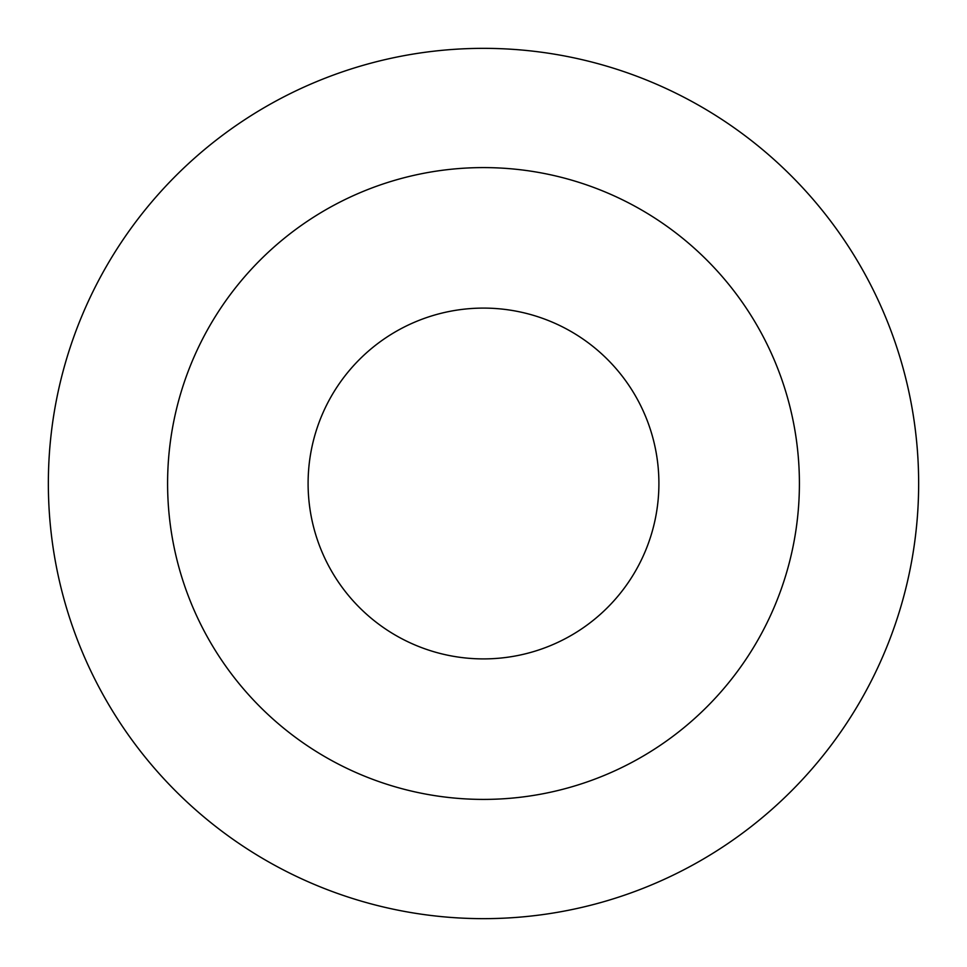 <?xml version="1.0" encoding="UTF-8"?>
<svg xmlns="http://www.w3.org/2000/svg" width="967" height="967" viewBox="0 0 967 967"><rect width="100%" height="100%" fill="white"/><g stroke="black" fill="none" stroke-linecap="round" stroke-linejoin="round"><path stroke-width="1.45" d="M48.35 483.5A435.15 435.15 0 0 1 701.075 106.648A435.15 435.15 0 0 1 701.075 860.352A435.15 435.15 0 0 1 48.35 483.5M483.5 167.593A315.907 315.907 0 0 1 799.407 483.5A315.907 315.907 0 0 1 483.5 799.407A315.907 315.907 0 0 1 167.593 483.5A315.907 315.907 0 0 1 483.5 167.593M483.5 658.902A175.402 175.402 0 0 0 658.902 483.5A175.402 175.402 0 0 0 483.5 308.098A175.402 175.402 0 0 0 308.098 483.5A175.402 175.402 0 0 0 483.5 658.902"/></g></svg>
